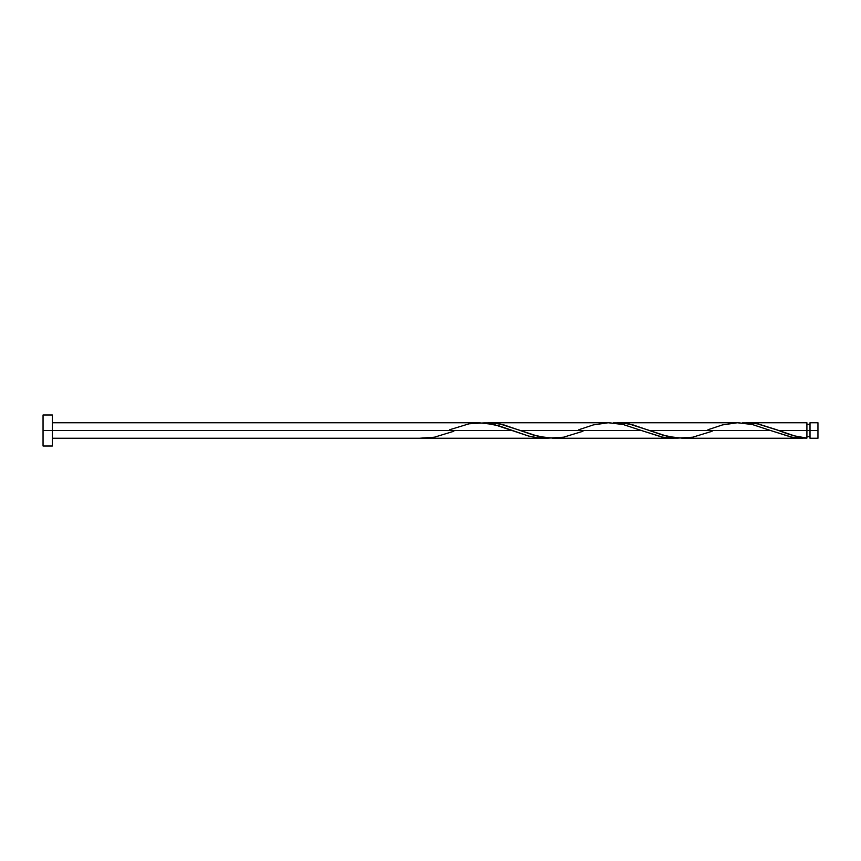 <?xml version="1.0" encoding="UTF-8"?>
<svg xmlns="http://www.w3.org/2000/svg" width="861" height="861" viewBox="0 0 861 861"><rect width="100%" height="100%" fill="white"/><g stroke="black" fill="none" stroke-linecap="round" stroke-linejoin="round"><path stroke-width="1.29" d="M817.95 438.249L817.95 422.751L817.95 430.5L810.007 430.5L810.007 422.751L810.007 438.249L817.95 438.249L817.95 430.5L778.731 430.5L794.585 435.903L806.908 438.098L806.908 422.751L806.908 430.5L810.007 430.5L810.007 438.249M43.05 445.998L43.05 415.002L43.05 445.998L52.349 445.998L52.349 430.5L43.05 430.5L512.209 430.5L52.349 430.5L52.349 415.002L52.349 445.998M453.801 431.275L434.364 437.205L419.458 438.249L544.486 438.249L536.414 437.657L528.353 435.978L494.042 424.505L478.91 422.762M449.69 429.725L469.127 423.795L484.033 422.902L498.939 425.84L528.74 436.086L538.674 437.937L548.608 438.098L544.486 438.249M712.101 431.275L692.664 437.205L677.758 438.098L662.852 435.16L633.05 424.914L623.116 423.063L613.183 422.902L621.341 422.902L629.402 424.053L649.581 430.5L770.509 430.5L792.002 437.205L806.908 438.098L797.803 438.023L790.979 437.001L770.509 430.5L649.581 430.5L667.749 436.495L682.881 438.238M681.88 438.249L802.355 438.249M582.951 431.275L563.514 437.205L548.608 438.098L533.702 435.16L503.9 424.914L493.966 423.063L484.033 422.902L492.191 422.902L500.252 424.053L520.431 430.5L641.359 430.5L662.852 437.205L677.758 438.098L669.6 438.098L661.539 436.947L641.359 430.5L520.431 430.5L538.599 436.495L553.731 438.238M552.73 438.249L673.636 438.249M776.719 429.736L778.731 430.5L806.908 430.5L806.908 438.098C797.523 437.033 788.127 434.504 778.731 430.5L757.239 423.795L742.333 422.902L750.491 422.902L758.552 424.053L776.719 429.736M746.455 422.751L806.908 422.751M617.305 422.751L737.21 422.762M707.99 429.725L722.465 424.914L737.36 422.762L752.266 424.495L770.509 430.5L752.342 424.505L738.211 422.751M488.155 422.751L608.06 422.762M578.84 429.725L593.315 424.914L608.21 422.762L623.116 424.495L641.359 430.5L623.192 424.505L609.061 422.751M479.911 422.751L52.349 422.751M806.908 436.699L810.007 436.699M419.458 438.249L52.349 438.249M43.05 415.002L52.349 415.002M806.908 424.301L810.007 424.301M810.007 422.751L817.95 422.751"/></g></svg>
